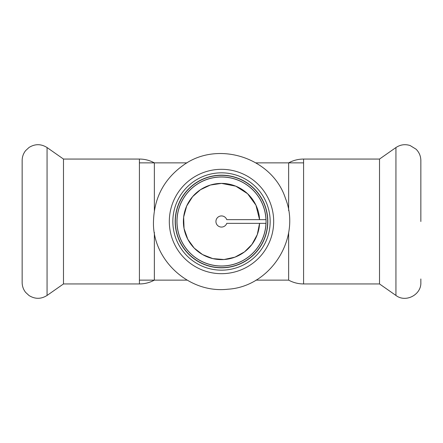 <?xml version="1.0" encoding="UTF-8"?>
<svg xmlns="http://www.w3.org/2000/svg" width="443" height="443" viewBox="0 0 443 443"><rect width="100%" height="100%" fill="white"/><g stroke="black" fill="none" stroke-linecap="round" stroke-linejoin="round"><path stroke-width="0.66" d="M259.565 223.355A38.109 38.109 0 0 1 220.26 259.592A38.109 38.109 0 0 1 183.396 220.88A38.109 38.109 0 0 1 221.5 183.391L210.397 185.041L200.491 189.709L192.6 196.659L186.686 206.001L183.651 217.081L184.044 228.477L187.799 239.292L194.189 248.086L202.562 254.57L212.823 258.612L224.036 259.526L234.967 257.15L244.475 251.901L251.912 244.453L257.278 234.618L259.565 223.355A38.109 38.109 0 0 1 220.57 259.598A38.109 38.109 0 0 1 183.391 221.5A38.109 38.109 0 0 1 220.57 183.402A38.109 38.109 0 0 1 259.565 219.645L255.927 205.153L247.604 193.729L235.809 186.176L221.5 183.391M139.412 162.869L187.029 162.869M255.971 162.869L303.588 162.869M288.637 232.403L288.637 280.131C293.299 282.651 298.283 283.924 303.588 283.941L379.513 283.941L395.937 295.448C405.672 302.995 421.454 294.783 420.85 282.479L420.85 278.957M303.588 283.941L303.588 159.059C298.283 159.076 293.299 160.349 288.637 162.869L288.637 210.597M303.588 159.059L379.513 159.059L379.513 283.941M379.513 159.059L395.937 147.552C400.339 144.628 405.063 143.953 410.107 145.531L416.088 149.208C419.194 152.342 420.784 156.113 420.85 160.521L420.85 221.5M154.363 210.597L154.363 162.869C149.701 160.349 144.717 159.076 139.412 159.059L63.487 159.059L47.063 147.552C41.077 143.787 35.069 143.754 29.044 147.458L25.633 150.614C23.346 153.522 22.183 156.822 22.15 160.521L22.15 282.479C22.183 286.178 23.346 289.478 25.633 292.386L29.044 295.542C35.069 299.246 41.077 299.213 47.063 295.448L47.063 147.552M139.412 159.059L139.412 283.941C144.717 283.924 149.701 282.651 154.363 280.131L154.363 232.403M139.412 283.941L63.487 283.941L63.487 159.059M226.75 223.355L266.021 223.355A44.56 44.56 0 0 0 266.021 219.645L226.75 219.645A5.571 5.571 0 0 0 218.189 217.02A5.571 5.571 0 0 0 218.189 225.98A5.571 5.571 0 0 0 226.75 223.355M176.94 221.5A44.56 44.56 0 0 0 243.783 260.091A44.56 44.56 0 0 0 243.783 182.909A44.56 44.56 0 0 0 176.94 221.5A44.56 44.56 0 0 0 220.57 266.049A44.56 44.56 0 0 0 266.021 223.355M172.836 221.5A48.664 48.664 0 0 0 245.832 263.646A48.664 48.664 0 0 0 245.832 179.354A48.664 48.664 0 0 0 172.836 221.5M175.179 221.5A46.321 46.321 0 0 0 244.658 261.614A46.321 46.321 0 0 0 244.658 181.386A46.321 46.321 0 0 0 175.179 221.5M395.937 147.552L395.937 295.448M265.955 219.645A44.494 44.494 0 0 0 220.57 177.017A44.494 44.494 0 0 0 177.006 221.5A44.494 44.494 0 0 0 220.57 265.983A44.494 44.494 0 0 0 265.955 223.355M169.315 221.5A52.185 52.185 0 0 0 247.593 266.692A52.185 52.185 0 0 0 247.593 176.308A52.185 52.185 0 0 0 169.315 221.5M175.35 221.5A46.15 46.15 0 0 0 244.575 261.47A46.15 46.15 0 0 0 244.575 181.53A46.15 46.15 0 0 0 175.35 221.5M139.412 280.131L187.029 280.131M255.971 280.131L288.637 280.131M63.487 283.941L47.063 295.448M153.488 221.5C152.071 258.939 188.175 293.82 227.901 289.213C270.64 286.704 301.423 238.201 285.491 198.464C272.439 157.686 217.801 139.933 183.269 165.25C164.054 179.077 154.125 197.833 153.488 221.5"/></g></svg>
